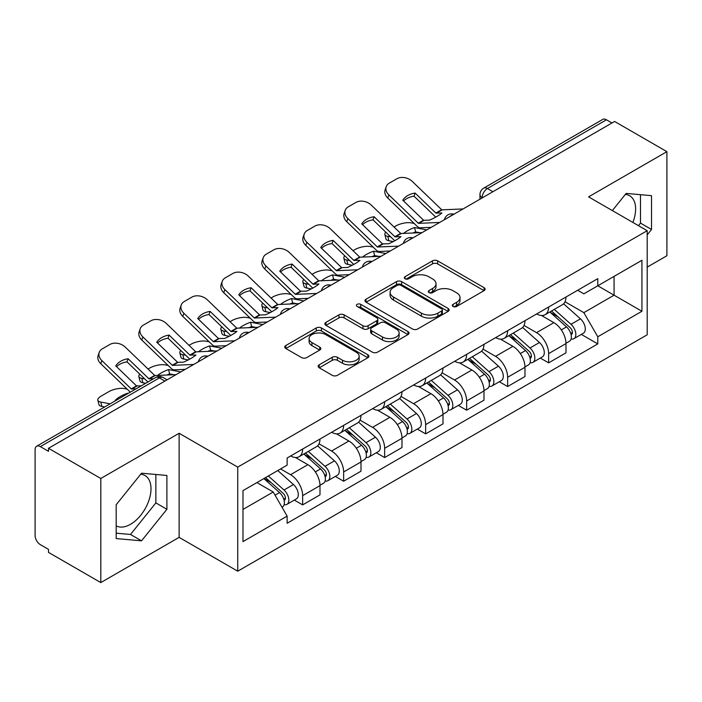 <?xml version="1.0" encoding="UTF-8"?>
<svg xmlns="http://www.w3.org/2000/svg" width="702" height="702" viewBox="0 0 702 702"><rect width="100%" height="100%" fill="white"/><g stroke="black" fill="none" stroke-linecap="round" stroke-linejoin="round"><path stroke-width="1.05" d="M453.044 306.467A2.554 1.474 0 0 0 456.66 306.467L484.064 290.646A3.65 2.106 0 0 0 485.135 289.154A3.65 2.106 0 0 0 484.064 287.662L437.636 260.854A3.65 2.106 0 0 0 432.476 260.854L405.063 276.676A2.554 1.474 0 0 0 404.317 277.72A2.554 1.474 0 0 0 405.063 278.764A2.554 1.474 0 0 0 408.678 278.764L412.223 276.72A11.671 6.739 0 0 1 428.729 276.72L432.599 278.948A11.671 6.739 0 0 1 436.021 283.713A11.671 6.739 0 0 1 432.599 288.478L429.054 290.531A2.554 1.474 0 0 0 428.308 291.576A2.554 1.474 0 0 0 429.054 292.611A2.554 1.474 0 0 0 432.669 292.611L436.214 290.567A11.671 6.739 0 0 1 452.72 290.567L456.59 292.804A11.671 6.739 0 0 1 460.012 297.569A11.671 6.739 0 0 1 456.59 302.334L453.044 304.378A2.554 1.474 0 0 0 452.299 305.423A2.554 1.474 0 0 0 453.044 306.467L453.044 304.378M625.342 194.428A28.993 16.734 -60 0 1 629.624 195.735A28.993 16.734 -60 0 1 632.871 222.446M140.716 474.219A28.993 16.734 -60 0 1 144.998 475.535A28.993 16.734 -60 0 1 149.438 498.762A28.993 16.734 -60 0 1 130.502 524.315A28.993 16.734 -60 0 1 116.181 525.842M319.226 364.812A3.65 2.106 0 0 0 318.155 366.304A3.65 2.106 0 0 0 319.226 367.787L332.248 375.316A3.65 2.106 0 0 0 337.408 375.316L367.848 357.739A3.65 2.106 0 0 0 368.919 356.247A3.65 2.106 0 0 0 367.848 354.756L321.419 327.948A3.65 2.106 0 0 0 316.26 327.948L285.819 345.524A3.65 2.106 0 0 0 284.749 347.016A3.65 2.106 0 0 0 285.819 348.499L301.553 357.59A3.65 2.106 0 0 0 306.713 357.59L319.743 350.07A3.65 2.106 0 0 0 320.805 348.578A3.65 2.106 0 0 0 319.743 347.086L311.934 342.585A9.758 5.634 0 0 1 309.082 338.601A9.758 5.634 0 0 1 315.101 333.397A9.758 5.634 0 0 1 325.737 334.617L356.309 352.264A9.758 5.634 0 0 1 359.17 356.247A9.758 5.634 0 0 1 353.141 361.451A9.758 5.634 0 0 1 342.506 360.231L337.408 357.292A3.65 2.106 0 0 0 332.248 357.292L319.226 364.812L319.226 367.787M237.732 467.111L179.124 433.274L100.807 478.483L48.499 448.288L614.601 121.464L666.9 151.658L588.583 196.867L647.191 230.704L237.732 467.111L237.732 571.2L647.191 334.801L647.191 230.704M412.478 328.992A3.65 2.106 0 0 0 417.637 328.992L448.078 311.416A3.65 2.106 0 0 0 449.148 309.933A3.65 2.106 0 0 0 448.078 308.441L401.641 281.634A3.65 2.106 0 0 0 396.49 281.634L366.049 299.201A3.65 2.106 0 0 0 364.979 300.693A3.65 2.106 0 0 0 366.049 302.185L412.478 328.992M358.169 307.02A2.554 1.474 0 0 1 360.758 307.379L360.758 304.343L407.967 331.598A3.65 2.106 0 0 1 409.038 333.09A3.65 2.106 0 0 1 407.967 334.582L377.527 352.15A3.65 2.106 0 0 1 372.367 352.15L325.93 325.342L325.93 322.367A3.65 2.106 0 0 0 324.859 323.85A3.65 2.106 0 0 0 325.93 325.342M325.93 322.367L338.961 314.847A3.65 2.106 0 0 1 344.12 314.847L362.952 325.719A3.65 2.106 0 0 0 368.111 325.719L376.755 320.726A3.65 2.106 0 0 0 377.816 319.234A3.65 2.106 0 0 0 376.755 317.752L357.142 306.432A2.554 1.474 0 0 1 356.397 305.388A2.554 1.474 0 0 1 357.976 304.027A2.554 1.474 0 0 1 360.758 304.343M100.807 478.483L100.807 582.581L48.499 552.386L48.499 549.35L40.356 544.647A7.432 4.291 -120 0 1 35.1 535.538L35.1 449.657A7.432 4.291 -120 0 1 36.636 446.253L155.695 377.518A7.432 4.291 60 0 1 159.407 377.887L40.356 446.621A7.432 4.291 -120 0 0 36.636 446.253M647.191 267.129L666.9 255.747L666.9 151.658M100.807 582.581L179.124 537.363L237.732 571.2M48.499 448.288L48.499 451.325L40.356 446.621M492.918 191.716L487.399 188.522A7.432 4.291 60 0 0 483.687 188.154L602.737 119.419A7.432 4.291 60 0 1 606.449 119.788L487.399 188.522A7.432 4.291 120 0 0 482.142 197.631L482.142 197.929M611.968 122.973L606.449 119.788M548.631 307.028A17.094 9.872 60 0 1 545.094 314.707L562.442 304.694A17.094 9.872 -120 0 0 565.979 297.016M524.017 325.438L536.547 332.669A17.094 9.872 60 0 1 548.631 353.615L565.979 343.594A17.094 9.872 -120 0 0 553.887 322.657L541.479 315.488M565.979 343.594L565.979 352.852L548.631 362.864L540.321 358.064M545.094 314.707A17.094 9.872 60 0 1 536.679 313.934M548.631 353.615L548.631 362.864M507.634 330.703A17.094 9.872 60 0 1 504.097 338.373L521.437 328.36A17.094 9.872 -120 0 0 524.982 320.682M499.315 381.739L507.634 386.539L524.982 376.526L524.982 367.269A17.094 9.872 -120 0 0 512.89 346.332L500.473 339.163M504.097 338.373A17.094 9.872 60 0 1 495.682 337.601M483.02 349.113L495.551 356.344A17.094 9.872 60 0 1 507.634 377.281L507.634 386.539M466.637 354.37A17.094 9.872 60 0 1 463.101 362.048L480.44 352.027A17.094 9.872 -120 0 0 483.985 344.357M458.318 405.405L466.637 410.205L483.985 400.193L483.985 390.935A17.094 9.872 -120 0 0 471.893 369.998L459.477 362.829M463.101 362.048A17.094 9.872 60 0 1 454.677 361.276M442.023 372.78L454.545 380.01A17.094 9.872 60 0 1 466.637 400.956L466.637 410.205M425.64 378.045A17.094 9.872 60 0 1 422.095 385.714L439.443 375.702A17.094 9.872 -120 0 0 442.98 368.023M417.321 429.08L425.64 433.88L442.988 423.868L442.988 414.61A17.094 9.872 -120 0 0 430.896 393.673L418.48 386.504M422.095 385.714A17.094 9.872 60 0 1 413.68 384.942M401.017 396.454L413.548 403.685A17.094 9.872 60 0 1 425.64 424.622L425.64 433.88M384.643 401.711A17.094 9.872 60 0 1 381.098 409.389L398.446 399.368A17.094 9.872 -120 0 0 401.983 391.698M376.325 452.746L384.643 457.546L401.983 447.534L401.983 438.276A17.094 9.872 -120 0 0 389.9 417.339L377.483 410.17M381.098 409.389A17.094 9.872 60 0 1 372.683 408.617M360.021 420.121L372.551 427.351A17.094 9.872 60 0 1 384.643 448.297L384.643 457.546M343.638 425.386A17.094 9.872 60 0 1 340.101 433.055L357.45 423.043A17.094 9.872 -120 0 0 360.986 415.365M335.328 476.421L343.638 481.221L360.986 471.209L360.986 461.951A17.094 9.872 -120 0 0 348.894 441.014L336.486 433.845M340.101 433.055A17.094 9.872 60 0 1 331.686 432.283M319.024 443.796L331.555 451.026A17.094 9.872 60 0 1 343.638 471.963L343.638 481.221M302.641 449.052A17.094 9.872 60 0 1 299.105 456.73L316.444 446.709A17.094 9.872 -120 0 0 319.989 439.04M294.322 500.087L302.641 504.887L319.989 494.875L319.989 485.617A17.094 9.872 -120 0 0 307.897 464.68L295.481 457.511M299.105 456.73A17.094 9.872 60 0 1 290.689 455.958M280.563 468.927L290.549 474.692A17.094 9.872 60 0 1 302.641 495.638L302.641 504.887M577.676 290.259L583.853 293.831L641.935 260.293L614.074 276.377L614.074 295.191L583.853 312.644L565.013 301.772M242.989 509.441L273.21 491.997L287.136 516.119L242.989 541.611L242.989 490.628L287.136 465.136L287.136 458.002L597.779 278.659L597.779 285.784L641.935 311.276L597.779 336.767L583.853 312.644M641.935 260.293L641.935 311.276M287.136 516.119L287.136 523.253L597.779 343.901L597.779 336.767M647.191 234.88L651.526 229.484L651.526 195.665L626.166 193.401L612.346 210.591M179.124 433.274L179.124 537.363M116.181 538.566L141.541 540.83L166.9 509.283L166.9 475.465L141.541 473.201L116.181 504.747L116.181 538.566M273.21 491.997L256.914 482.581M581.317 334.398L597.779 343.901M638.443 225.658L640.487 223.113L640.487 194.682M640.487 223.113L651.526 229.484M116.181 533.178L130.502 534.459L155.862 502.904L155.862 474.482M130.502 534.459L141.541 540.83M155.862 502.904L166.9 509.283M454.062 306.827L456.59 305.37A11.671 6.739 0 0 0 460.012 300.605L460.012 297.569M436.021 283.713L436.021 286.749A11.671 6.739 0 0 1 432.599 291.514L430.072 292.98M484.02 290.672L437.636 263.891A3.65 2.106 0 0 0 432.476 263.891L406.081 279.124M448.034 311.442L401.641 284.67A3.65 2.106 0 0 0 396.49 284.67L366.093 302.211M441.628 310.968A2.554 1.474 0 0 0 442.374 309.933A2.554 1.474 0 0 0 441.628 308.889L400.868 285.354A2.554 1.474 0 0 0 397.262 285.354L393.515 287.513A11.671 6.739 0 0 0 390.101 292.278A11.671 6.739 0 0 0 393.515 297.043L421.375 313.127A11.671 6.739 0 0 0 437.89 313.127L441.628 310.968L441.628 314.005A2.554 1.474 0 0 0 442.374 312.96L442.374 309.933M390.101 292.278L390.101 295.314A11.671 6.739 0 0 0 393.515 300.079L393.515 297.043M441.628 314.005L437.89 316.163A11.671 6.739 0 0 1 421.375 316.163L393.515 300.079M325.982 325.368L338.961 317.874L338.961 314.847M377.816 319.234L377.816 322.271A3.65 2.106 0 0 1 376.755 323.762L368.111 328.747A3.65 2.106 0 0 1 362.952 328.747L344.12 317.874A3.65 2.106 0 0 0 338.961 317.874M360.758 307.379L407.915 334.608M382.493 336.995A9.758 5.634 0 0 0 393.129 338.224A9.758 5.634 0 0 0 399.148 333.011A9.758 5.634 0 0 0 396.288 329.027L385.521 322.815A3.65 2.106 0 0 0 380.361 322.815L371.718 327.799A3.65 2.106 0 0 0 370.656 329.291A3.65 2.106 0 0 0 371.718 330.782L382.493 336.995L382.493 340.031A9.758 5.634 0 0 0 393.129 341.251A9.758 5.634 0 0 0 399.148 336.047L399.148 333.011M370.656 329.291L370.656 332.327A3.65 2.106 0 0 0 371.718 333.819L371.718 330.782M382.493 340.031L371.718 333.819M359.17 356.247L359.17 359.284A9.758 5.634 0 0 1 353.141 364.487A9.758 5.634 0 0 1 342.506 363.267L337.408 360.328A3.65 2.106 0 0 0 332.248 360.328L319.27 367.822M309.082 338.601L309.082 341.637A9.758 5.634 0 0 0 311.934 345.621L311.934 342.585M319.691 350.096L311.934 345.621M367.804 357.766L321.419 330.984A3.65 2.106 0 0 0 316.26 330.984L285.863 348.534M419.857 232.722L415.628 231.914L414.549 227.545L426.798 229.887M394.024 227.009L395.805 225.983A11.153 4.063 -13.9 0 1 411.17 222.859L414.136 223.429M385.802 232.169A11.153 4.063 -13.9 0 0 384.845 234.494A11.153 4.063 -13.9 0 0 387.785 236.363L388.864 240.733A11.153 4.063 166.1 0 1 385.924 238.864L384.845 234.494M390.751 236.934L387.785 236.363M414.549 227.545A23.043 8.398 -13.9 0 0 403.466 233.476M393.252 241.567L388.864 240.733M415.628 231.914A23.043 8.398 -13.9 0 0 412.75 233.046M549.824 311.978L566.523 326.886A9.293 5.362 60 0 1 569.445 341.251L565.979 343.252M550.263 312.372L558.125 316.909M551.509 311.004L570.094 327.588A4.458 2.571 60 0 1 571.498 334.485A4.458 2.571 60 0 1 571.086 334.652M554.29 309.398L570.998 324.306A9.293 5.362 60 0 1 573.911 338.671A9.293 5.362 60 0 1 571.103 338.969M563.601 303.799L580.457 318.84A9.293 5.362 60 0 1 583.371 333.213L573.911 338.671M415.101 193.068A23.043 16.839 -160.8 0 0 402.755 200.193L423.666 220.314L429.554 220.121A23.043 5.388 -20.2 0 0 436.802 216.514A23.043 5.388 -20.2 0 0 441.909 212.996L435.854 213.057L415.101 193.068L414.022 196.183L434.766 216.172A5.572 3.22 -120 0 0 435.863 217.032M439.68 222.446L418.41 223.35L388.864 194.91L387.785 198.034A11.153 8.143 -160.8 0 1 385.135 189.812L386.214 186.697A11.153 8.143 19.2 0 0 388.864 194.91M431.239 227.325L420.287 227.825A5.572 3.22 60 0 1 418.41 227.29A5.572 3.22 60 0 1 417.163 226.334L387.785 198.034M463.066 208.942L441.804 209.845L412.258 181.406A11.153 8.143 19.2 0 0 396.893 178.756L389.268 183.161A11.153 8.143 19.2 0 0 386.214 186.697M403.571 200.983A23.043 16.839 -160.8 0 1 414.022 196.183M378.852 256.388L374.631 255.581L373.543 251.211L385.802 253.554M353.018 250.684L354.808 249.649A11.153 4.063 -13.9 0 1 370.173 246.525L373.139 247.095M344.805 255.835A11.153 4.063 -13.9 0 0 343.848 258.169A11.153 4.063 -13.9 0 0 346.779 260.03L347.867 264.4A11.153 4.063 166.1 0 1 344.928 262.53L343.848 258.169M349.754 260.6L346.779 260.03M373.543 251.211A23.043 8.398 -13.9 0 0 362.469 257.143M352.255 265.242L347.867 264.4M374.631 255.581A23.043 8.398 -13.9 0 0 371.753 256.713M508.818 335.644L525.526 350.552A9.293 5.362 60 0 1 528.448 364.917L524.982 366.927M509.266 336.039L517.128 340.584M510.503 334.67L529.097 351.263A4.458 2.571 60 0 1 530.493 358.16A4.458 2.571 60 0 1 530.089 358.318M513.294 333.064L529.992 347.973A9.293 5.362 60 0 1 532.915 362.346A9.293 5.362 60 0 1 530.107 362.644M522.604 327.474L539.461 342.515A9.293 5.362 60 0 1 542.374 356.879L532.915 362.346M337.855 280.063L333.634 279.247L332.546 274.886L344.805 277.229M312.021 274.35L313.812 273.324A11.153 4.063 -13.9 0 1 329.177 270.2L332.143 270.77M303.808 279.501A11.153 4.063 -13.9 0 0 302.843 281.835A11.153 4.063 -13.9 0 0 305.782 283.705L306.871 288.074A11.153 4.063 166.1 0 1 303.931 286.205L302.843 281.835M308.748 284.275L305.782 283.705M332.546 274.886A23.043 8.398 -13.9 0 0 321.472 280.818M311.258 288.908L306.871 288.074M333.634 279.247A23.043 8.398 -13.9 0 0 330.756 280.388M467.822 359.319L484.529 374.227A9.293 5.362 60 0 1 487.442 388.592L483.976 390.593M468.269 359.714L476.132 364.25M469.506 358.345L488.101 374.929A4.458 2.571 60 0 1 489.496 381.827A4.458 2.571 60 0 1 489.092 381.993M472.288 356.739L488.996 371.648A9.293 5.362 60 0 1 491.918 386.012A9.293 5.362 60 0 1 489.11 386.311M481.607 351.14L498.455 366.181A9.293 5.362 60 0 1 501.377 380.554L491.918 386.012M374.105 216.734A23.043 16.839 -160.8 0 0 361.749 223.868L382.502 243.857L388.557 243.796A23.043 5.388 -20.2 0 0 395.805 240.181A23.043 5.388 -20.2 0 0 400.903 236.662L395.024 236.855L374.105 216.734L373.025 219.849L393.769 239.838A5.572 3.22 -120 0 0 394.866 240.707M398.683 246.121L377.413 247.016L347.867 218.585L346.779 221.7A11.153 8.143 -160.8 0 1 344.138 213.487L345.217 210.372A11.153 8.143 19.2 0 0 347.867 218.585M390.242 250.991L379.282 251.5A5.572 3.22 60 0 1 377.413 250.965A5.572 3.22 60 0 1 376.167 250.009L346.779 221.7M422.069 232.616L400.807 233.512L371.253 205.081A11.153 8.143 19.2 0 0 355.896 202.43L348.271 206.827A11.153 8.143 19.2 0 0 345.217 210.372M362.574 224.658A23.043 16.839 -160.8 0 1 373.025 219.849M333.108 240.4A23.043 16.839 -160.8 0 0 320.753 247.534L341.672 267.655L347.56 267.462A23.043 5.388 -20.2 0 0 354.8 263.847A23.043 5.388 -20.2 0 0 359.907 260.337L353.852 260.398L333.108 240.4L332.02 243.524L352.773 263.513A5.572 3.22 -120 0 0 353.869 264.373M357.678 269.787L336.416 270.691L306.871 242.251L305.782 245.367A11.153 8.143 -160.8 0 1 303.132 237.153L304.22 234.038A11.153 8.143 19.2 0 0 306.871 242.251M349.236 274.666L338.285 275.166A5.572 3.22 60 0 1 336.416 274.631A5.572 3.22 60 0 1 335.161 273.675L305.782 245.367M381.072 256.283L359.801 257.186L330.256 228.747A11.153 8.143 19.2 0 0 314.9 226.097L307.274 230.502A11.153 8.143 19.2 0 0 304.22 234.038M321.569 248.324A23.043 16.839 -160.8 0 1 332.02 243.524M296.858 303.729L292.629 302.922L291.549 298.552L303.799 300.895M271.025 298.025L272.815 296.99A11.153 4.063 -13.9 0 1 288.171 293.866L291.146 294.436M262.811 303.176A11.153 4.063 -13.9 0 0 261.846 305.51A11.153 4.063 -13.9 0 0 264.786 307.371L265.865 311.741A11.153 4.063 166.1 0 1 262.934 309.872L261.846 305.51M267.752 307.941L264.786 307.371M291.549 298.552A23.043 8.398 -13.9 0 0 280.467 304.484M270.261 312.583L265.865 311.741M292.629 302.922A23.043 8.398 -13.9 0 0 289.75 304.054M426.825 382.985L443.532 397.894A9.293 5.362 60 0 1 446.446 412.258L442.98 414.268M427.264 383.38L435.135 387.925M428.51 382.011L447.095 398.604A4.458 2.571 60 0 1 448.499 405.502A4.458 2.571 60 0 1 448.095 405.659M431.291 380.405L447.999 395.314A9.293 5.362 60 0 1 450.912 409.678A9.293 5.362 60 0 1 448.113 409.977M440.61 374.815L457.458 389.856A9.293 5.362 60 0 1 460.38 404.22L450.912 409.678M255.861 327.395L251.632 326.588L250.553 322.227L262.802 324.57M230.028 321.692L231.818 320.665A11.153 4.063 -13.9 0 1 247.174 317.541L250.149 318.111M221.806 326.842A11.153 4.063 -13.9 0 0 220.849 329.177A11.153 4.063 -13.9 0 0 223.789 331.046L224.868 335.407A11.153 4.063 166.1 0 1 221.929 333.547L220.849 329.177M226.755 331.616L223.789 331.046M250.553 322.227A23.043 8.398 -13.9 0 0 239.47 328.159M229.256 336.249L224.868 335.407M251.632 326.588A23.043 8.398 -13.9 0 0 248.754 327.729M385.828 406.66L402.536 421.569A9.293 5.362 60 0 1 405.449 435.933L401.983 437.934M386.267 407.055L394.129 411.591M387.513 405.686L406.098 422.271A4.458 2.571 60 0 1 407.502 429.168A4.458 2.571 60 0 1 407.09 429.334M390.294 404.08L407.002 418.989A9.293 5.362 60 0 1 409.915 433.353A9.293 5.362 60 0 1 407.107 433.652M399.605 398.482L416.462 413.522A9.293 5.362 60 0 1 419.375 427.887L409.915 433.353M214.856 351.07L210.635 350.263L209.556 345.893L221.806 348.236M189.031 345.366L190.812 344.331A11.153 4.063 -13.9 0 1 206.177 341.207L209.143 341.777M180.809 350.517A11.153 4.063 -13.9 0 0 179.852 352.852A11.153 4.063 -13.9 0 0 182.783 354.712L183.871 359.082A11.153 4.063 166.1 0 1 180.932 357.213L179.852 352.852M185.758 355.282L182.783 354.712M209.556 345.893A23.043 8.398 -13.9 0 0 198.473 351.825M188.259 359.924L183.871 359.082M210.635 350.263A23.043 8.398 -13.9 0 0 207.757 351.395M344.831 430.326L361.53 445.235A9.293 5.362 60 0 1 364.452 459.599L360.986 461.6M345.27 430.721L353.132 435.266M346.516 429.352L365.101 445.945A4.458 2.571 60 0 1 366.505 452.843A4.458 2.571 60 0 1 366.093 453.001M349.298 427.746L366.005 442.655A9.293 5.362 60 0 1 368.919 457.02A9.293 5.362 60 0 1 366.111 457.318M358.608 422.156L375.465 437.197A9.293 5.362 60 0 1 378.378 451.561L368.919 457.02M292.111 264.075A23.043 16.839 -160.8 0 0 279.756 271.209L300.509 291.198L306.555 291.137A23.043 5.388 -20.2 0 0 313.803 287.522A23.043 5.388 -20.2 0 0 318.91 284.003L313.022 284.196L292.111 264.075L291.023 267.19L311.776 287.179A5.572 3.22 -120 0 0 312.873 288.048M316.681 293.462L295.419 294.357L265.865 265.926L264.786 269.041A11.153 8.143 -160.8 0 1 262.136 260.828L263.224 257.713A11.153 8.143 19.2 0 0 265.865 265.926M308.239 298.332L297.288 298.841A5.572 3.22 60 0 1 295.419 298.306A5.572 3.22 60 0 1 294.164 297.35L264.786 269.041M340.075 279.958L318.805 280.853L289.259 252.422A11.153 8.143 19.2 0 0 273.894 249.772L266.277 254.168A11.153 8.143 19.2 0 0 263.224 257.713M280.572 271.999A23.043 16.839 -160.8 0 1 291.023 267.19M251.105 287.741A23.043 16.839 -160.8 0 0 238.759 294.875L259.67 314.996L265.558 314.803A23.043 5.388 -20.2 0 0 272.806 311.188A23.043 5.388 -20.2 0 0 277.913 307.678L271.858 307.739L251.105 287.741L250.026 290.865L270.779 310.854A5.572 3.22 -120 0 0 271.876 311.714M275.684 317.128L254.414 318.032L224.868 289.593L223.789 292.708A11.153 8.143 -160.8 0 1 221.139 284.494L222.227 281.379A11.153 8.143 19.2 0 0 224.868 289.593M267.243 322.007L256.291 322.508A5.572 3.22 60 0 1 254.414 321.972A5.572 3.22 60 0 1 253.168 321.016L223.789 292.708M299.078 303.624L277.808 304.528L248.262 276.088A11.153 8.143 19.2 0 0 232.897 273.438L225.281 277.843A11.153 8.143 19.2 0 0 222.227 281.379M239.575 295.665A23.043 16.839 -160.8 0 1 250.026 290.865M210.109 311.416A23.043 16.839 -160.8 0 0 197.753 318.55L218.506 338.539L224.561 338.478A23.043 5.388 -20.2 0 0 231.809 334.863A23.043 5.388 -20.2 0 0 236.916 331.344L231.028 331.537L210.109 311.416L209.029 314.531L229.773 334.521A5.572 3.22 -120 0 0 230.87 335.389M234.687 340.803L213.417 341.698L183.871 313.267L182.783 316.383A11.153 8.143 -160.8 0 1 180.142 308.169L181.221 305.054A11.153 8.143 19.2 0 0 183.871 313.267M226.246 345.674L215.295 346.183A5.572 3.22 60 0 1 213.417 345.647A5.572 3.22 60 0 1 212.171 344.691L182.783 316.383M258.073 327.299L236.811 328.194L207.265 299.763A11.153 8.143 19.2 0 0 191.9 297.113L184.275 301.509A11.153 8.143 19.2 0 0 181.221 305.054M198.578 319.34A23.043 16.839 -160.8 0 1 209.029 314.531M173.859 374.736L169.638 373.929L168.55 369.568L180.809 371.911M148.025 369.033L149.816 368.006A11.153 4.063 -13.9 0 1 165.181 364.882L168.147 365.452M139.812 374.184A11.153 4.063 -13.9 0 0 138.847 376.518A11.153 4.063 -13.9 0 0 141.786 378.387L142.875 382.748A11.153 4.063 166.1 0 1 139.935 380.888L138.847 376.518M144.761 378.948L141.786 378.387M168.55 369.568A23.043 8.398 -13.9 0 0 157.476 375.5M145.7 383.292L142.875 382.748M169.638 373.929A23.043 8.398 -13.9 0 0 166.76 375.07M303.826 454.001L320.533 468.901A9.293 5.362 60 0 1 323.455 483.274L319.98 485.275M304.273 454.396L312.136 458.932M305.51 453.027L324.105 469.612A4.458 2.571 60 0 1 325.5 476.509A4.458 2.571 60 0 1 325.096 476.667M308.292 451.421L325 466.33A9.293 5.362 60 0 1 327.922 480.694A9.293 5.362 60 0 1 325.114 480.993M317.611 445.823L334.468 460.863A9.293 5.362 60 0 1 337.381 475.228L327.922 480.694M169.112 335.082A23.043 16.839 -160.8 0 0 156.757 342.216L177.676 362.337L183.564 362.144A23.043 5.388 -20.2 0 0 190.804 358.529A23.043 5.388 -20.2 0 0 195.911 355.019L189.865 355.08L169.112 335.082L168.024 338.197L188.777 358.195A5.572 3.22 -120 0 0 189.873 359.055M193.691 364.47L172.42 365.373L142.875 336.934L141.786 340.049A11.153 8.143 -160.8 0 1 139.145 331.835L140.225 328.72A11.153 8.143 19.2 0 0 142.875 336.934M185.249 369.349L174.289 369.849A5.572 3.22 60 0 1 172.42 369.313A5.572 3.22 60 0 1 171.165 368.357L141.786 340.049M217.076 350.965L195.805 351.869L166.26 323.429A11.153 8.143 19.2 0 0 150.904 320.779L143.278 325.184A11.153 8.143 19.2 0 0 140.225 328.72M157.581 343.006A23.043 16.839 -160.8 0 1 168.024 338.197M127.667 393.699L127.553 393.234L128.247 393.366M127.553 393.234A23.043 8.398 -13.9 0 0 115.198 400.368L115.891 400.5M104.695 406.958L101.878 406.423A11.153 4.063 166.1 0 1 98.938 404.554L97.85 400.193A11.153 4.063 -13.9 0 1 101.193 396.077L108.819 391.672A11.153 4.063 -13.9 0 1 124.184 388.548L127.15 389.119M97.85 400.193A11.153 4.063 -13.9 0 0 100.79 402.053L101.878 406.423M110.109 403.834L100.79 402.053M263.847 478.58L279.536 492.576A9.293 5.362 60 0 1 282.45 506.941L281.993 507.213M264.005 478.492L271.139 482.599M265.54 477.606L283.108 493.287A4.458 2.571 60 0 1 284.503 500.184A4.458 2.571 60 0 1 284.099 500.342M268.322 476L284.003 489.996A9.293 5.362 60 0 1 286.916 504.361A9.293 5.362 60 0 1 284.117 504.659M277.781 470.542L293.462 484.538A9.293 5.362 60 0 1 296.384 498.903L286.916 504.361M135.96 388.917L131.256 388.917L101.878 360.609L100.79 363.724A11.153 8.143 -160.8 0 1 98.14 355.51L99.228 352.395A11.153 8.143 19.2 0 0 101.878 360.609M141.216 385.881L136.513 385.881L115.76 365.891A23.043 16.839 -160.8 0 1 128.115 358.757L127.027 361.872L147.78 381.862A5.572 3.22 -120 0 0 147.929 382.002M130.318 392.172A5.572 3.22 60 0 1 130.168 392.032L100.79 363.724M153.562 378.747L149.026 378.878L128.115 358.757M176.079 374.64L154.809 375.535L125.263 347.104A11.153 8.143 19.2 0 0 109.898 344.454L102.281 348.85A11.153 8.143 19.2 0 0 99.228 352.395M116.576 366.672A23.043 16.839 -160.8 0 1 127.027 361.872M482.406 197.78L482.142 197.631A7.432 4.291 0 0 1 479.966 194.594L479.966 199.192M343.638 471.963L360.986 461.951M384.643 448.297L401.983 438.276M425.64 424.622L442.988 414.61M466.637 400.956L483.985 390.935M507.634 377.281L524.982 367.269M302.641 495.638L319.989 485.617M290.549 474.692L307.897 464.68M331.555 451.026L348.894 441.014M372.551 427.351L389.9 417.339M413.548 403.685L430.896 393.673M454.545 380.01L471.893 369.998M495.551 356.344L512.89 346.332M536.547 332.669L553.887 322.657M453.299 214.584A7.432 4.291 120 0 0 450.017 216.479M412.302 238.259A7.432 4.291 120 0 0 409.02 240.154M371.297 261.925A7.432 4.291 120 0 0 368.015 263.82M330.3 285.6A7.432 4.291 120 0 0 327.018 287.495M289.303 309.266A7.432 4.291 120 0 0 286.021 311.161M248.306 332.941A7.432 4.291 120 0 0 245.024 334.836M207.309 356.607A7.432 4.291 120 0 0 204.028 358.503M164.926 381.072L159.407 377.887A7.432 4.291 120 0 1 163.127 377.518A7.432 7.432 0 0 0 155.695 377.518M456.59 305.37L456.59 302.334M429.054 292.611L429.054 290.531M432.599 291.514L432.599 288.478M405.063 278.764L405.063 276.676M432.476 263.891L432.476 260.854M437.636 263.891L437.636 260.854M484.064 290.646L484.064 287.662M366.049 302.185L366.049 299.201M396.49 284.67L396.49 281.634M401.641 284.67L401.641 281.634M448.078 311.416L448.078 308.441M421.375 316.163L421.375 313.127M437.89 316.163L437.89 313.127M344.12 317.874L344.12 314.847M362.952 328.747L362.952 325.719M368.111 328.747L368.111 325.719M376.755 323.762L376.755 320.726M407.967 334.582L407.967 331.598M332.248 360.328L332.248 357.292M337.408 360.328L337.408 357.292M342.506 363.267L342.506 360.231M319.743 350.07L319.743 347.086M285.819 348.499L285.819 345.524M316.26 330.984L316.26 327.948M321.419 330.984L321.419 327.948M367.848 357.739L367.848 354.756M566.523 326.886L561.319 329.887M572.42 332.45L570.744 333.415M580.457 318.84L570.998 324.306M423.92 220.384L418.664 223.42M442.049 209.916L436.267 213.25M423.499 220.182L418.243 223.218M441.637 209.714L435.854 213.057M525.526 350.552L520.322 353.562M531.423 356.116L529.747 357.081M539.461 342.515L529.992 347.973M484.529 374.227L479.317 377.228M490.426 379.782L488.75 380.756M498.455 366.181L488.996 371.648M382.915 244.059L377.658 247.086M401.053 233.59L395.27 236.925M382.502 243.857L377.246 246.893M400.64 233.389L394.857 236.723M341.918 267.725L336.662 270.761M360.056 257.257L354.273 260.591M341.505 267.523L336.249 270.56M359.635 257.055L353.852 260.398M443.532 397.894L438.32 400.903M449.42 403.457L447.744 404.422M457.458 389.856L447.999 395.314M402.536 421.569L397.323 424.57M408.424 427.123L406.748 428.097M416.462 413.522L407.002 418.989M361.53 445.235L356.326 448.245M367.427 450.798L365.751 451.763M375.465 437.197L366.005 442.655M300.921 291.4L295.665 294.428M319.059 280.923L313.276 284.266M300.509 291.198L295.252 294.235M318.638 280.73L312.855 284.064M259.924 315.066L254.668 318.103M278.053 304.598L272.271 307.932M259.503 314.865L254.247 317.901M277.641 304.396L271.858 307.739M218.927 338.741L213.671 341.769M237.057 328.264L231.274 331.607M218.506 338.539L213.25 341.576M236.644 328.071L230.861 331.405M320.533 468.901L315.33 471.911M326.43 474.464L324.754 475.438M334.468 460.863L325 466.33M177.922 362.407L172.666 365.444M196.06 351.939L190.277 355.273M177.509 362.206L172.253 365.242M195.639 351.737L189.865 355.08M279.536 492.576L275.044 495.173M285.424 498.139L283.757 499.104M293.462 484.538L284.003 489.996M136.925 386.074L131.669 389.11M155.063 375.605L149.28 378.948M136.513 385.881L131.256 388.917M154.642 375.412L148.859 378.747M453.931 214.224A7.432 7.432 0 0 0 444.392 219.726M412.934 237.89A7.432 7.432 0 0 0 403.396 243.401M371.928 261.565A7.432 7.432 0 0 0 362.39 267.067M330.932 285.231A7.432 7.432 0 0 0 321.393 290.742M289.935 308.906A7.432 7.432 0 0 0 280.396 314.408M248.938 332.572A7.432 7.432 0 0 0 239.4 338.083M207.941 356.247A7.432 7.432 0 0 0 198.403 361.749M167.102 379.817L163.127 377.518M483.687 188.154A7.432 7.432 0 0 0 479.966 194.594"/></g></svg>
